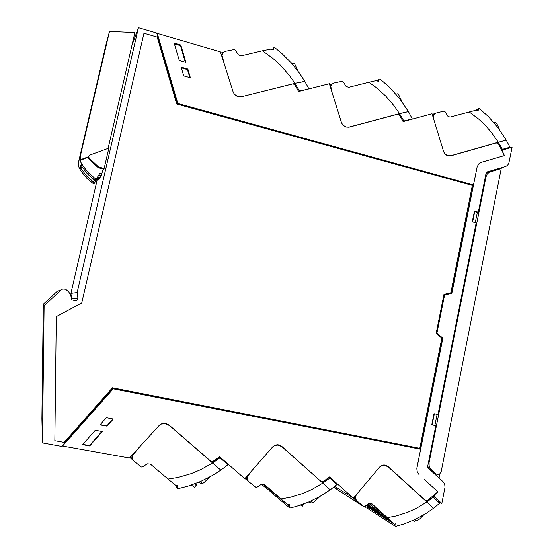 <?xml version="1.0" encoding="UTF-8"?>
<svg xmlns="http://www.w3.org/2000/svg" width="554" height="554" viewBox="0 0 554 554"><rect width="100%" height="100%" fill="white"/><g stroke="black" fill="none" stroke-linecap="round" stroke-linejoin="round"><path stroke-width="0.83" d="M71.542 298.675L70.898 293.315L77.179 292.505L77.969 298.731L77.484 300.012L75.718 300.746L71.584 299.866L70.822 295.476L68.828 292.034L65.67 289.188L62.713 288.959L60.975 289.936L44.133 305.981L43.281 304.562L43.503 304.077L44.396 305.392M431.788 424.793L435.783 425.652L427.466 467.403L443.352 481.987L444.737 484.425L444.973 487.326L441.794 503.531L434.045 496.287L434.301 495.103L437.889 491.848L427.785 500.214L426.206 500.553L424.149 499.549M474.383 211.303L477.354 212.376L475.29 222.701M89.866 155.072L88.751 156.207L89.083 158.028L98.605 167.003L104.159 168.409L108.854 148.098L89.866 155.072M88.654 156.623L88.377 157.876L88.848 158.908L98.259 167.758L103.778 169.157L104.159 168.409M100.696 175.41L99.45 179.025L97.296 178.492L94.208 183.499L93.494 183.824L87.165 178.637L81.403 171.629L80.108 169.566L80.912 165.154L87.463 173.977L95.101 180.472L95.835 180.133L99.782 173.416L96.521 178.7L95.565 178.887L88.654 172.98L83.225 166.242L80.808 162.232L80.372 159.746L88.598 156.72M78.599 166.345L78.197 165.113L78.488 162.474L78.433 166.186L80.108 169.566M100.205 177.557L98.016 177.01L94.9 182.079L93.924 182.328L86.659 176.02L80.628 167.966M78.488 162.474L80.427 155.854L80.372 159.746M78.412 162.738L106.119 44.209L109.512 31.405L134.906 32.561L108.092 148.382M498.655 144.255L504.438 155.605L481.523 162.225L478.947 163.735L477.126 166.879L473.49 184.939L177.82 103.473L157.288 33.372L220.437 51.841L233.317 92.435L235.062 95.011L237.694 96.604L241.122 96.812L292.353 83.973L293.668 84.146L294.922 85.081L298.62 91.486L329.339 83.696L341.513 122.877L343.265 125.564L345.648 127.025L348.958 127.212L397.266 114.311L399.51 115.253L403.118 121.575L432.065 113.75L443.699 151.886L444.917 153.936L447.133 155.577L450.658 155.909L496.052 143.001L497.547 143.209L498.655 144.255M180.819 44.999L174.178 43.067L179.288 60.559L185.909 62.464L180.819 44.999L180.452 45.643L174.42 43.884M183.748 75.891L190.396 77.775L188.215 70.282L187.848 69.035L181.186 67.138L183.748 75.891M385.93 465.235L387.052 466.163M320.274 480.643L319.873 480.415M280.282 445.319L281.827 446.663M319.741 480.29L281.647 446.24L279.832 445.118L277.734 444.689L275.594 444.994L273.053 446.482L244.813 478.711L219.564 456.718L213.2 461.212L211.898 461.454L210.43 460.949L168.776 424.793L165.383 423.242L162.343 423.478L159.642 424.994L129.511 458.033L62.554 446.025L113.196 388.811L420.625 449.246L416.802 468.753L417.307 472.05L419.108 474.709L417.127 471.53L416.94 467.624L442.847 338.12L436.884 333.231L444.557 294.977L451.829 293.239L477.126 166.879L478.594 164.109L481.052 162.384L504.438 155.605L502.402 151.124L502.949 149.905L512.125 147.26L508.78 163.437L507.519 165.286L505.712 166.463L486.274 172.169L478.296 212.189L474.411 211.15L472.264 221.905L476.163 222.93L437.999 414.537L433.997 413.713L431.781 424.835L435.783 425.652M334.803 486.329L353.355 498.171L329.533 476.946L323.633 481.308L322.234 481.585L320.745 480.948M386.644 465.789L385.542 465.125L383.555 464.986L379.878 466.731L353.355 498.171M82.636 444.661L89.665 445.935L102.282 431.573L95.295 430.278L82.636 444.661M107.033 426.192L113.3 419.046L106.32 417.73L100.018 424.883L107.033 426.192L106.853 425.853L112.898 418.969M499.867 130.142L497.035 124.027L495.228 122.476L493.482 122.081M501.585 149.559L509.978 147.205L506.245 140.079L497.492 142.489L498.198 143.673M447.5 155.722L451.503 155.556L498.295 142.246L502.353 149.331M496.273 142.967L497.492 142.489M433.775 119.345L433.366 116.375L434.661 113.889L436.261 113.023L443.525 111.209L445.132 111.839L447.916 116.278L449.986 117.102L469.245 111.984L478.788 119.2L485.346 125.419L491.322 132.268L498.295 142.246L504.722 140.481M434.932 113.639L432.584 115.44M447.909 155.584L445.208 154.247M506.245 140.079L498.081 127.725L488.399 116.645L479.473 108.716L478.601 108.688L478.427 109.734L476.828 110.419M469.245 111.984L476.295 110.191L477.991 110.904L478.427 109.734M401.789 101.465L398.693 94.755L397.613 93.73L395.978 94.159M411.691 119.255L412.335 118.951L408.409 111.596L398.728 113.875L400.14 116.229M412.335 118.951L402.931 121.215M345.814 127.081L349.657 126.956L399.517 113.612L403.797 120.931M332.151 92.753L330.807 86.445L331.839 84.236L333.882 83.024L342.261 81.244L343.355 81.971L346.07 86.334L348.667 87.338L368.832 82.248L376.485 87.754L385.847 96.202L394.116 105.786L399.517 113.612L406.636 111.95M331.984 84.083L330.094 86.133M346.146 126.901L342.961 125.252M408.409 111.596L399.801 98.827L389.58 87.352L380.134 79.118L379.158 79.077L378.894 80.115L377.413 81.064M368.832 82.248L376.464 80.538L378.361 81.286L378.894 80.115M297.976 71.12L294.686 63.828L294.008 63.135L291.93 63.641M308.917 88.875L304.852 81.445L294.922 83.294L294.153 83.578L298.551 91.188L307.207 89.312M238.095 96.728L242.264 96.514L294.922 83.294L299.444 90.863M224.467 64.576L222.036 55.234L222.867 52.838L224.876 51.356L234.328 49.486L235.415 50.22L238.324 54.777L241.108 55.795L262.457 50.753L273.143 58.565L280.469 65.261L289.216 75.192L294.922 83.294L302.809 81.743M222.597 53.253L221.51 55.227M238.317 96.5L234.55 94.478M304.852 81.445L299.617 73.37L291.633 63.301L282.602 54.14L275.206 47.942L273.745 47.796L273.461 49.417L272.866 49.915L270.864 49.119L262.457 50.753M335.066 488.157L333.647 487.243M367.78 506.834L365.661 507.229L365.197 506.058M336.056 488.787L333.91 487.042M269.659 489.819L267.984 489.729L268.046 488.372L262.804 484.016M266.266 486.848L263.005 484.03M412.785 520.531L414.565 521.272L417.349 520.538L419.856 518.8L423.526 515.005M432.681 496.46L439.606 503.323L433.297 508.461L426.829 501.979L433.436 497.042M426.206 501.418L430.257 498.385M425.707 500.428L425.375 500.664M362.205 505.643L353.376 498.15M394.85 522.962L393.243 522.962L371.741 503.662L369.186 503.344L364.795 506.321L363.507 506.439L356.963 500.982L361.824 505.4L337.054 489.438L334.09 486.897L337.407 489.667M371.332 508.26L368.95 506.134L378.05 511.889L380.556 514.126L389.67 519.908L371.208 503.413L389.67 519.908L371.332 508.26L372.101 508.129M368.555 509.112L367.745 508.281L367.697 507.159L395.078 524.624L394.933 526.051L368.154 508.856M367.787 506.751L367.697 507.159M387.454 517.616L396.387 515.899L407.973 512.173L416.317 508.357L426.829 501.979L433.297 508.461L425.881 513.572L415.417 519.327L404.399 523.793L395.861 526.265L394.933 526.051M355.862 500.283L354.712 498.676L354.373 496.966M384.296 464.951L386.124 465.734M395.168 523.163L395.078 524.624M381.415 465.63L385.072 465.429L388.326 467.05L426.829 501.979M356.963 500.982L355.737 499.196L355.536 496.765L356.264 494.916L358.77 491.744M309.762 502.416L311.147 503.08L313.619 502.256L319.99 496.432M322.234 482.506L329.118 477.396L332.788 480.685L336.894 484.598L330.191 489.854L322.85 483.06L329.872 478.019M322.026 481.558L321.535 481.89M248.414 481.343L245.007 478.483M270.622 490.394L283.8 501.377L264.632 484.618L283.8 501.377L270.733 490.38M270.29 491.654L269.646 490.83L269.687 489.757L289.472 506.252L289.354 507.665L269.978 491.391M267.291 487.742L263.039 484.037M289.292 504.59L287.443 504.535L281.051 498.932L290.531 497.215L302.83 493.448L311.687 489.563L322.85 483.06L330.191 489.854L319.603 496.654L308.329 502.194L296.515 506.391L290.448 507.97L289.354 507.665M248.587 481.516L246.855 479.522L246.461 476.821M289.555 504.805L289.472 506.252M274.417 445.499L277.969 445.091L281.771 446.614L322.85 483.06M281.051 498.932L264.41 484.48L261.356 484.251L257.188 487.098L255.837 487.333L248.4 481.336L247.222 479.002L247.389 476.648L252.922 469.432M300.656 505.096L302.297 506.377L300.85 505.033M200.61 483.358L201.635 483.781L203.616 482.866L210.215 476.724M219.322 457.209L227.985 464.751L220.859 470.124L219.813 469.238L211.947 462.445L219.135 457.05M212.21 461.447L211.434 461.953L168.755 424.911L164.697 423.18M219.135 468.649L212.563 462.985L220.035 457.839M132.808 459.979L129.906 457.604M220.859 470.124L212.487 475.45L200.666 481.426L188.228 486.038L178.513 488.573L177.495 488.323L177.356 485.2L175.112 484.951L168.097 479.099L178.18 477.382L191.262 473.573L200.686 469.626L212.563 462.985L169.018 425.133M132.676 459.758L131.824 457.652L132.087 455.208M195.43 483.559L196.705 485.131L194.876 483.767M160.798 424.156L165.39 423.671L169.489 425.597M168.097 479.099L150.446 464.114L147.205 463.857L142.759 466.773L141.318 467.008L133.168 460.492L132.129 457.923L132.621 455.346L140.668 445.776M194.537 487.395L191.338 485.034M424.135 479.293L437.889 491.848L424.135 479.293M437.161 474.536L439.731 473.912L441.219 471.509L501.197 168.555L489.348 172.162L487.201 174.074L486.017 176.858L429.101 462.687L429.142 466.039L430.216 468.539L435.631 473.767L437.161 474.536M427.709 466.177L429.26 468.788L433.463 472.797L435.624 473.753M485.934 173.845L487.866 172.467L491.73 171.29L491.246 171.428L491.398 170.667M93.855 182.28L93.176 183.699M94.776 180.341L95.489 178.838M424.184 499.583L424.96 499.992M98.868 178.88L98.64 179.337L97.019 178.935M60.975 289.936L57.346 291.175L43.503 304.077M44.133 305.981L42.443 442.951L41.875 418.741L43.281 304.562M42.443 442.951L61.626 446.392L112.711 388.679L420.465 449.183L442.688 338.106L436.725 333.217L444.398 294.977L451.662 293.239L473.324 184.988L177.322 103.432L156.706 33.046L138.431 27.7L77.179 292.505M131.97 45.22L138.431 27.7M54.853 440.721L56.328 316.59L54.853 440.721L64.139 442.397L112.455 387.835L419.759 448.311L441.794 338.182L436.13 333.536L443.989 294.361L450.901 292.713L472.375 185.375L176.761 103.986L157.163 37.083L143.95 33.233L81.708 303.01L79.063 304.43L81.708 303.01M56.328 316.59L79.042 304.423L56.335 316.597M143.95 33.233L81.694 303.003M437.106 414.357L434.911 425.368M98.605 167.003L98.259 167.758M97.393 179.025L70.898 293.315M98.016 177.01L97.296 178.492M82.712 167.987L80.212 167.356M99.014 174.981L101.23 175.542L103.176 169.005M81.327 165.778L81.874 164.081M80.427 155.854L109.512 31.405M88.391 157.288L80.205 160.293M102.026 173.977L99.782 173.416M157.288 33.372L156.997 34.029M185.313 62.29L180.452 45.643M181.407 67.886L187.467 69.617L187.848 69.035M189.8 77.602L187.467 69.617M387.98 466.44L424.925 499.957M65.143 442.411L112.877 388.714M62.464 445.437L62.554 446.025M89.665 445.935L89.533 445.541L101.874 431.497M82.913 444.35L89.533 445.541M100.253 424.62L106.853 425.853M501.723 149.836L509.971 147.205M499.133 128.203L498.565 128.362M432.238 114.318L434.98 113.632M450.284 155.986L496.239 142.911M400.944 99.339L400.32 99.505M398.728 113.875L397.841 114.325M329.595 84.527L332.144 83.931M297.013 68.779L296.328 68.952M294.153 83.578L293.53 84.097M220.783 52.949L223.22 52.415M421.393 516.231L421.892 516.688M371.395 508.309L366.402 505.144L371.395 508.309M370.841 503.302L384.171 515.213L378.417 511.584L379.116 510.698M369.193 503.344L378.417 511.584M368.957 503.42L377.343 510.906L371.81 507.416L372.482 506.564M367.953 503.967L371.81 507.416M367.787 504.092L370.771 506.765L367.226 504.521M337.054 489.438L333.965 486.994M317.567 497.776L318.114 498.261M270.684 490.449L263.074 484.037L270.684 490.449M264.521 484.542L274.251 493.046M264.036 484.293L274.168 493.15M263.967 484.265L269.535 489.134M263.656 484.154L269.459 489.23M263.6 484.141L265.006 485.373M263.351 484.085L264.937 485.463M263.309 484.071L264.223 484.875L263.254 484.064M227.985 464.751L219.218 456.988M207.452 478.199L208.055 478.718M211.947 462.445L211.434 461.953M439.848 473.815L439.024 477.998M478.296 212.189L477.354 212.376M438.034 501.605L441.794 503.531M501.197 168.555L491.266 171.325M71.542 298.287L77.948 298.454M432.134 424.87L434.343 413.783M474.716 211.393L472.604 221.988M88.986 159.046L89.277 158.236M94.9 182.079L94.208 183.499M93.148 183.679L93.827 182.259M92.553 181.303L91.895 182.737M93.46 179.351L94.159 177.834M95.461 178.817L94.748 180.32M96.569 178.63L95.835 180.133M281.647 446.24L280.691 445.651M494.272 122.995L495.525 122.649M451.503 155.556L450.229 155.993M334.72 487.936L335.655 488.538M266.107 486.751L262.825 484.016M414.662 519.68L416.158 521.03M371.305 503.447L372.274 504.05M361.824 505.4L362.946 506.121M393.243 522.955L365.882 505.539M310.69 501.162L312.525 502.783M287.401 504.5L267.27 487.721M200.423 481.53L202.639 483.441M176.075 484.93L177.405 486.751M490.83 171.553L490.983 170.791M434.336 496.737L433.096 496.114M503.06 149.864L501.917 150.224M428.464 462.417L429.101 462.687M429.419 468.94L431.254 469.75M485.297 177.051L486.017 176.858M488.462 172.252L490.519 171.678M386.554 465.706L387.89 466.357M474.383 110.662L478.421 108.93M377.066 80.752L378.853 79.603M365.301 507.021L364.428 506.46M267.949 489.688L261.44 484.217M412.82 520.518L413.312 520.961M356.748 500.788L355.647 500.082M309.125 501.855L310.358 502.935M248.178 481.087L247.43 480.429M303.931 503.939L302.11 506.183M199.128 482.084L201.081 483.76M196.428 484.985L194.364 487.437M177.28 488.088L174.856 484.743M433.366 472.818L435.776 473.885"/></g></svg>
